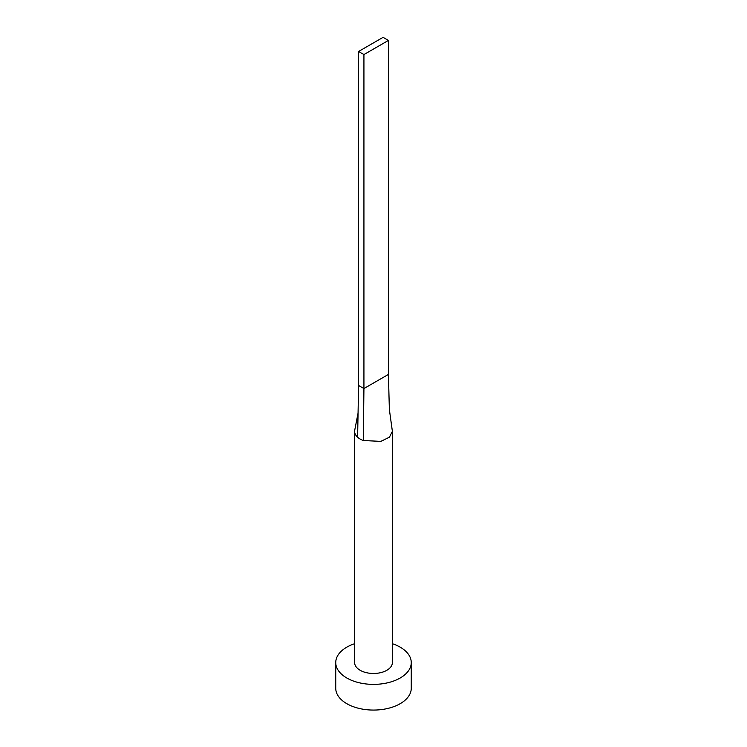 <?xml version="1.0" encoding="UTF-8"?>
<svg xmlns="http://www.w3.org/2000/svg" width="747" height="747" viewBox="0 0 747 747"><rect width="100%" height="100%" fill="white"/><g stroke="black" fill="none" stroke-linecap="round" stroke-linejoin="round"><path stroke-width="1.12" d="M354.806 429.814A18.88 10.897 0 0 0 354.778 429.955A18.88 10.897 0 0 0 354.62 431.346A18.88 10.897 0 0 0 357.608 437.228A18.88 10.897 0 0 0 360.147 439.049A18.88 10.897 0 0 0 363.303 440.515L380.839 441.384L389.42 437.2L392.38 431.346L389.364 409.524L388.412 374.434L363.929 388.561L363.303 440.515M354.62 431.346L354.62 662.58A18.88 10.897 0 0 0 360.147 670.283A18.88 10.897 0 0 0 380.727 672.645A18.88 10.897 0 0 0 392.38 662.58L392.38 431.346M354.62 643.699A37.761 21.803 0 0 0 335.739 662.58A37.761 21.803 0 0 0 346.804 677.996A37.761 21.803 0 0 0 387.954 682.721A37.761 21.803 0 0 0 411.261 662.58A37.761 21.803 0 0 0 400.196 647.163A37.761 21.803 0 0 0 392.38 643.699M335.739 662.58L335.739 688.267A37.761 21.803 0 0 0 346.804 703.683A37.761 21.803 0 0 0 387.954 708.408A37.761 21.803 0 0 0 411.261 688.267L411.261 662.58M357.608 437.228L358.588 385.48L363.929 388.561L363.929 54.568L388.412 40.431L388.412 374.434M388.412 40.431L383.071 37.35L358.588 51.478L358.588 385.48M358.588 51.478L363.929 54.568M354.778 429.955L358.084 413.044"/></g></svg>
